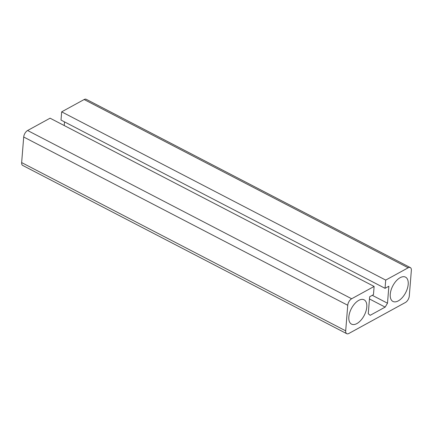 <?xml version="1.0" encoding="UTF-8"?>
<svg xmlns="http://www.w3.org/2000/svg" width="433" height="433" viewBox="0 0 433 433"><rect width="100%" height="100%" fill="white"/><g stroke="black" fill="none" stroke-linecap="round" stroke-linejoin="round"><path stroke-width="0.65" d="M398.295 300.881A13.683 7.274 117.4 0 0 407.393 288.454A13.683 7.274 117.4 0 0 405.532 277.136A13.683 7.274 117.4 0 0 400.157 277.683A13.683 7.274 117.4 0 0 391.059 290.11A13.683 7.274 117.4 0 0 392.92 301.428A13.683 7.274 117.4 0 0 398.295 300.881M356.884 323.57A13.683 7.274 117.4 0 0 365.982 311.143A13.683 7.274 117.4 0 0 364.121 299.825A13.683 7.274 117.4 0 0 358.746 300.372A13.683 7.274 117.4 0 0 349.647 312.799A13.683 7.274 117.4 0 0 351.509 324.117A13.683 7.274 117.4 0 0 356.884 323.57M385.711 280.097L385.051 288.318L388.866 286.229L387.497 303.214L385.159 307.111L370.177 315.321L368.277 313.746L369.647 296.762L373.463 294.667L374.123 286.446L351.65 298.759A5.385 2.863 117.4 0 0 347.748 305.265L345.691 330.839A5.385 2.863 117.4 0 0 346.741 333.686A5.385 2.863 117.4 0 0 348.857 333.47L405.391 302.494A5.385 2.863 117.4 0 0 409.293 295.988L411.35 270.414A5.385 2.863 117.4 0 0 410.3 267.572A5.385 2.863 117.4 0 0 408.184 267.783L385.711 280.097L61.67 111.844L61.01 120.065L385.051 288.318M410.3 267.572L86.259 99.314A5.385 2.863 117.4 0 0 84.143 99.53L61.67 111.844M374.123 286.446L50.082 118.193L27.609 130.506A5.385 2.863 117.4 0 0 23.707 137.012L21.65 162.586A5.385 2.863 117.4 0 0 22.7 165.428L346.741 333.686M64.512 121.884L64.219 125.532M387.497 303.214L372.288 295.311M385.159 307.111L369.468 298.965M351.65 298.759L27.609 130.506M347.748 305.265L23.707 137.012M345.691 330.839L21.65 162.586M408.184 267.783L84.143 99.53"/></g></svg>
